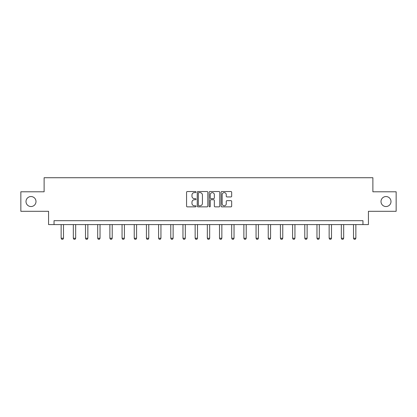 <?xml version="1.0" encoding="UTF-8"?>
<svg xmlns="http://www.w3.org/2000/svg" width="417" height="417" viewBox="0 0 417 417"><rect width="100%" height="100%" fill="white"/><g stroke="black" fill="none" stroke-linecap="round" stroke-linejoin="round"><path stroke-width="0.63" d="M196.006 192.07A0.537 0.537 0 0 0 195.469 191.533L187.327 191.533A0.766 0.766 0 0 0 186.561 192.3L186.561 206.097A0.766 0.766 0 0 0 187.327 206.863L195.469 206.863A0.537 0.537 0 0 0 196.006 206.326A0.537 0.537 0 0 0 195.469 205.79L194.416 205.79A2.455 2.455 0 0 1 191.961 203.34L191.961 202.188A2.455 2.455 0 0 1 194.416 199.738L195.469 199.738A0.537 0.537 0 0 0 196.006 199.201A0.537 0.537 0 0 0 195.469 198.664L194.416 198.664A2.455 2.455 0 0 1 191.961 196.209L191.961 195.062A2.455 2.455 0 0 1 194.416 192.607L195.469 192.607A0.537 0.537 0 0 0 196.006 192.07M381.002 201.541A4.999 4.999 0 0 0 385.996 206.54A4.999 4.999 0 0 0 390.995 201.541A4.999 4.999 0 0 0 385.996 196.543A4.999 4.999 0 0 0 381.002 201.541M26.005 201.541A4.999 4.999 0 0 0 31.004 206.54A4.999 4.999 0 0 0 35.998 201.541A4.999 4.999 0 0 0 31.004 196.543A4.999 4.999 0 0 0 26.005 201.541M230.903 196.939A0.766 0.766 0 0 0 231.67 196.172L231.67 192.3A0.766 0.766 0 0 0 230.903 191.533L221.854 191.533A0.766 0.766 0 0 0 221.088 192.3L221.088 206.097A0.766 0.766 0 0 0 221.854 206.863L230.903 206.863A0.766 0.766 0 0 0 231.67 206.097L231.67 201.421A0.766 0.766 0 0 0 230.903 200.655L227.03 200.655A0.766 0.766 0 0 0 226.264 201.421L226.264 203.741A2.049 2.049 0 0 1 224.216 205.79A2.049 2.049 0 0 1 222.162 203.741L222.162 194.656A2.049 2.049 0 0 1 224.216 192.607A2.049 2.049 0 0 1 226.264 194.656L226.264 196.172A0.766 0.766 0 0 0 227.03 196.939L230.903 196.939M362.962 224.581L368.43 224.581L368.43 211.304L396.15 211.304L396.15 191.784L372.881 191.784L372.881 177.725L44.119 177.725L44.119 191.784L20.85 191.784L20.85 211.304L48.57 211.304L48.57 224.581L362.962 224.581L362.962 220.676L54.038 220.676L54.038 224.581M207.828 192.3A0.766 0.766 0 0 0 207.061 191.533L198.018 191.533A0.766 0.766 0 0 0 197.251 192.3L197.251 206.097A0.766 0.766 0 0 0 198.018 206.863L207.061 206.863A0.766 0.766 0 0 0 207.828 206.097L207.828 192.3M209.939 191.533L218.982 191.533A0.766 0.766 0 0 1 219.749 192.3L219.749 206.097A0.766 0.766 0 0 1 218.982 206.863L215.109 206.863A0.766 0.766 0 0 1 214.343 206.097L214.343 200.504A0.766 0.766 0 0 0 213.577 199.738L211.012 199.738A0.766 0.766 0 0 0 210.246 200.504L210.246 206.326A0.537 0.537 0 0 1 209.709 206.863A0.537 0.537 0 0 1 209.172 206.326L209.172 192.3A0.766 0.766 0 0 1 209.939 191.533M198.862 192.607A0.537 0.537 0 0 0 198.325 193.144L198.325 205.253A0.537 0.537 0 0 0 198.862 205.79L199.972 205.79A2.455 2.455 0 0 0 202.427 203.34L202.427 195.062A2.455 2.455 0 0 0 199.972 192.607L198.862 192.607M214.343 194.697A2.049 2.049 0 0 0 212.295 192.644A2.049 2.049 0 0 0 210.246 194.697L210.246 197.898A0.766 0.766 0 0 0 211.012 198.664L213.577 198.664A0.766 0.766 0 0 0 214.343 197.898L214.343 194.697M61.143 224.581L61.143 238.258L63.488 238.258L63.488 224.581M63.488 238.258L62.899 239.275L61.732 239.275L61.143 238.258M73.324 224.581L73.324 238.258L75.67 238.258L75.67 224.581M75.67 238.258L75.081 239.275L73.913 239.275L73.324 238.258M85.506 224.581L85.506 238.258L87.851 238.258L87.851 224.581M87.851 238.258L87.268 239.275L86.095 239.275L85.506 238.258M97.693 224.581L97.693 238.258L100.033 238.258L100.033 224.581M100.033 238.258L99.449 239.275L98.276 239.275L97.693 238.258M109.874 224.581L109.874 238.258L112.215 238.258L112.215 224.581M112.215 238.258L111.631 239.275L110.458 239.275L109.874 238.258M122.056 224.581L122.056 238.258L124.396 238.258L124.396 224.581M124.396 238.258L123.813 239.275L122.64 239.275L122.056 238.258M134.238 224.581L134.238 238.258L136.578 238.258L136.578 224.581M136.578 238.258L135.994 239.275L134.821 239.275L134.238 238.258M146.419 224.581L146.419 238.258L148.76 238.258L148.76 224.581M148.76 238.258L148.176 239.275L147.003 239.275L146.419 238.258M158.601 224.581L158.601 238.258L160.941 238.258L160.941 224.581M160.941 238.258L160.357 239.275L159.185 239.275L158.601 238.258M170.782 224.581L170.782 238.258L173.123 238.258L173.123 224.581M173.123 238.258L172.539 239.275L171.366 239.275L170.782 238.258M182.964 224.581L182.964 238.258L185.31 238.258L185.31 224.581M185.31 238.258L184.721 239.275L183.548 239.275L182.964 238.258M195.146 224.581L195.146 238.258L197.491 238.258L197.491 224.581M197.491 238.258L196.902 239.275L195.735 239.275L195.146 238.258M207.327 224.581L207.327 238.258L209.673 238.258L209.673 224.581M209.673 238.258L209.084 239.275L207.916 239.275L207.327 238.258M219.509 224.581L219.509 238.258L221.854 238.258L221.854 224.581M221.854 238.258L221.265 239.275L220.098 239.275L219.509 238.258M231.69 224.581L231.69 238.258L234.036 238.258L234.036 224.581M234.036 238.258L233.452 239.275L232.279 239.275L231.69 238.258M243.877 224.581L243.877 238.258L246.218 238.258L246.218 224.581M246.218 238.258L245.634 239.275L244.461 239.275L243.877 238.258M256.059 224.581L256.059 238.258L258.399 238.258L258.399 224.581M258.399 238.258L257.815 239.275L256.643 239.275L256.059 238.258M268.24 224.581L268.24 238.258L270.581 238.258L270.581 224.581M270.581 238.258L269.997 239.275L268.824 239.275L268.24 238.258M280.422 224.581L280.422 238.258L282.762 238.258L282.762 224.581M282.762 238.258L282.179 239.275L281.006 239.275L280.422 238.258M292.604 224.581L292.604 238.258L294.944 238.258L294.944 224.581M294.944 238.258L294.36 239.275L293.187 239.275L292.604 238.258M304.785 224.581L304.785 238.258L307.126 238.258L307.126 224.581M307.126 238.258L306.542 239.275L305.369 239.275L304.785 238.258M316.967 224.581L316.967 238.258L319.307 238.258L319.307 224.581M319.307 238.258L318.724 239.275L317.551 239.275L316.967 238.258M329.149 224.581L329.149 238.258L331.494 238.258L331.494 224.581M331.494 238.258L330.905 239.275L329.732 239.275L329.149 238.258M341.33 224.581L341.33 238.258L343.676 238.258L343.676 224.581M343.676 238.258L343.087 239.275L341.919 239.275L341.33 238.258M353.512 224.581L353.512 238.258L355.857 238.258L355.857 224.581M355.857 238.258L355.268 239.275L354.101 239.275L353.512 238.258"/></g></svg>
